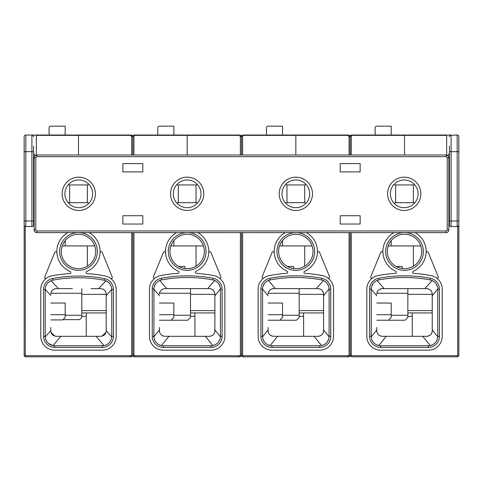 <?xml version="1.0" encoding="UTF-8"?>
<svg xmlns="http://www.w3.org/2000/svg" width="483" height="483" viewBox="0 0 483 483"><rect width="100%" height="100%" fill="white"/><g stroke="black" fill="none" stroke-linecap="round" stroke-linejoin="round"><path stroke-width="0.72" d="M360.155 224.034L360.155 215.714L340.195 215.714L340.195 224.034L360.155 224.034L360.155 219.566M360.155 167.758L360.155 163.592L340.195 163.598L340.195 171.912L360.155 171.912L360.155 163.592L340.195 163.592L340.195 168.066M142.805 224.034L142.805 215.714L122.845 215.72L122.845 224.034L142.805 224.034L142.805 215.714L122.845 215.714L122.845 224.034M142.805 167.758L142.805 163.592L122.845 163.598L122.845 171.912L142.805 171.912L142.805 163.592L122.845 163.592L122.845 168.066M420.868 193.816A16.633 16.633 180 0 1 404.235 210.449A16.633 16.633 180 0 1 387.601 193.816L387.601 193.816A16.633 16.633 180 0 1 404.235 177.176A16.633 16.633 180 0 1 420.868 193.816L420.868 193.816A16.633 16.633 -0 0 0 404.235 177.183A16.633 16.633 -0 0 0 387.601 193.816M312.471 193.816A16.633 16.633 180 0 1 295.837 210.449A16.633 16.633 180 0 1 279.204 193.816L279.204 193.816A16.633 16.633 180 0 1 295.837 177.176A16.633 16.633 180 0 1 312.471 193.816L312.471 193.816A16.633 16.633 -0 0 0 295.837 177.183A16.633 16.633 -0 0 0 279.204 193.816M203.796 193.816A16.633 16.633 180 0 1 187.162 210.449A16.633 16.633 180 0 1 170.529 193.816L170.529 193.816A16.633 16.633 180 0 1 187.162 177.176A16.633 16.633 180 0 1 203.796 193.816L203.796 193.816A16.633 16.633 -0 0 0 187.162 177.183A16.633 16.633 -0 0 0 170.529 193.816M95.399 193.816A16.633 16.633 180 0 1 78.765 210.449A16.633 16.633 180 0 1 62.132 193.816L62.132 193.816A16.633 16.633 180 0 1 78.765 177.176A16.633 16.633 180 0 1 95.399 193.816L95.399 193.816A16.633 16.633 -0 0 0 78.765 177.183A16.633 16.633 -0 0 0 62.132 193.816M446.099 156.667L36.901 156.667A1.111 1.111 -0 0 0 35.796 157.772L35.796 229.854A1.111 1.111 0 0 0 36.901 230.965L446.099 230.965A1.111 1.111 -0 0 0 447.204 229.854L447.204 157.772A1.111 1.111 0 0 0 446.099 156.667L446.099 155.001A2.771 2.771 180 0 1 448.87 157.772L448.87 229.854A2.771 2.771 180 0 1 446.099 232.625L362.926 232.631A2.771 2.771 180 0 1 362.811 232.625A2.771 2.771 180 0 0 362.926 232.631M120.189 232.625A2.771 2.771 180 0 1 120.074 232.631L36.901 232.631A2.771 2.771 180 0 1 34.13 229.854L34.13 157.772A2.771 2.771 180 0 1 36.901 155.001L446.099 155.001C448.574 156.009 449.498 156.933 448.87 157.772L447.204 157.772M360.155 232.631L340.195 232.631L360.155 232.631M251.48 232.631L231.52 232.631L251.48 232.631M142.805 232.631L122.845 232.631L142.805 232.631M309.7 193.816A13.862 13.862 180 0 1 295.837 207.678A13.862 13.862 180 0 1 281.975 193.816L281.975 193.816A13.862 13.862 180 0 1 295.837 179.954A13.862 13.862 180 0 1 309.7 193.816L309.7 193.816M201.025 193.816A13.862 13.862 180 0 1 187.162 207.678A13.862 13.862 180 0 1 173.3 193.816L173.3 193.816A13.862 13.862 180 0 1 187.162 179.954A13.862 13.862 180 0 1 201.025 193.816L201.025 193.816M92.627 193.816A13.862 13.862 180 0 1 78.765 207.678A13.862 13.862 180 0 1 64.903 193.816L64.903 193.816A13.862 13.862 180 0 1 78.765 179.954A13.862 13.862 180 0 1 92.627 193.816L92.627 193.816M418.097 193.816A13.862 13.862 180 0 1 404.235 207.678A13.862 13.862 180 0 1 390.373 193.816L390.373 193.816A13.862 13.862 180 0 1 404.235 179.954A13.862 13.862 180 0 1 418.097 193.816L418.097 193.816M391.206 135.041L391.206 126.172L376.788 126.172A1.666 1.666 0 0 0 375.128 127.832L375.128 135.041M282.531 135.041L282.531 126.172L268.113 126.172A1.666 1.666 0 0 0 266.453 127.832L266.453 135.041M173.856 135.041L173.856 126.172L159.438 126.172A1.666 1.666 0 0 0 157.778 127.832L157.778 135.041M65.181 135.041L65.181 126.172L50.763 126.172A1.666 1.666 0 0 0 49.103 127.832L49.103 135.041L36.672 135.041L78.487 135.041L78.487 155.001L78.487 135.041L131.159 135.041A1.666 1.666 0 0 1 131.781 135.162M33.575 146.132L33.575 224.867A1.666 1.666 0 0 1 31.914 226.527L25.816 226.527A1.666 1.666 0 0 1 25.261 226.436L24.82 226.201M24.15 239.906L24.15 136.707A1.666 1.666 0 0 1 25.816 135.041A1.666 1.666 0 0 0 24.15 136.707A1.666 1.666 0 0 1 25.816 135.041L25.816 226.527A1.666 1.666 0 0 1 24.15 224.867L24.15 220.985L33.575 220.985L33.575 224.867A1.666 1.666 0 0 1 31.914 226.527L31.914 135.041L32.82 135.312M34.13 189.849L33.575 189.849M34.13 172.745L33.575 172.745M36.346 155.055L36.346 135.367L36.672 135.041L31.914 135.041A1.666 1.666 0 0 1 33.575 136.707L33.055 135.494M35.193 155.592L33.575 153.479M34.13 212.665L33.575 212.665M100.072 252.76A1.111 1.111 0 0 1 102.209 252.41L112.219 277.025A1.111 1.111 0 0 1 110.522 278.329M46.453 278.22A1.111 1.111 0 0 1 44.774 276.898L54.766 252.386A1.111 1.111 0 0 1 56.897 252.742M24.47 225.845L24.235 225.392M24.186 225.199L24.15 355.168L25.261 355.168A0.555 0.555 73.8 0 0 25.816 355.717L131.159 355.717A0.555 0.555 133.5 0 0 131.714 355.168L131.714 232.631M24.15 146.132L24.15 148.903M25.816 355.717L25.816 356.828A1.666 1.666 -106.2 0 1 24.15 355.168A1.666 1.666 -106.2 0 0 25.816 356.828L131.159 356.828L131.159 355.717M458.85 137.263L458.85 355.168A1.666 1.666 -46.5 0 1 457.184 356.828L351.841 356.828A1.666 1.666 -115.7 0 1 350.175 355.168L350.175 232.631L350.175 355.168A1.666 1.666 -46.5 0 1 348.509 356.828L243.166 356.828A1.666 1.666 -115.7 0 1 241.5 355.168L241.5 232.631L241.5 355.168A1.666 1.666 -46.5 0 1 239.834 356.828L134.491 356.828A1.666 1.666 -106.1 0 1 132.825 355.168L132.825 232.631L132.825 355.168A1.666 1.666 -46.5 0 1 131.159 356.828M50.763 330.77L50.763 327.444M56.312 288.629L58.455 288.629L56.312 288.629C52.889 289.033 51.041 290.881 50.763 294.171A5.542 5.542 0 0 1 51.011 292.541M51.772 290.983A5.542 5.542 0 0 1 53.009 289.715M54.591 288.9A5.542 5.542 0 0 1 55.515 288.689M106.212 330.45L106.212 294.171C105.94 290.881 104.093 289.033 100.663 288.629L94.885 288.629M91.118 288.629L100.663 288.629M43.555 289.51A11.218 11.218 0 0 1 52.569 278.51A137.51 137.51 0 0 1 104.443 278.625A11.091 11.091 0 0 1 113.42 289.51L113.42 336.313A11.091 11.091 0 0 1 102.33 347.404L54.645 347.404A11.091 11.091 0 0 1 43.555 336.313L43.555 289.51L45.221 289.492L45.221 336.313L45.221 289.492C45.559 284.572 48.113 281.45 52.889 280.14L51.083 280.695L58.455 288.629L69.063 288.629L61.987 288.629M102.396 288.906A5.542 5.542 0 0 1 105.203 290.983M105.964 292.535A5.542 5.542 0 0 1 106.163 293.435M106.212 294.171L106.212 330.523M101.907 336.174L105.97 332.376A5.542 5.542 0 0 1 105.203 333.958M104.37 334.894A5.542 5.542 0 0 1 103.875 335.293M102.517 335.993A5.542 5.542 0 0 1 101.943 336.162M51.747 333.922A5.542 5.542 0 0 1 50.999 332.364L54.851 336.12A5.542 5.542 0 0 1 54.531 336.023M53.112 335.299A5.542 5.542 0 0 1 52.599 334.888M405.068 135.041L446.328 135.041L446.654 135.367L404.512 135.367L404.512 135.041L404.512 155.001L404.512 135.367L351.841 135.367L351.841 135.041A1.666 1.666 -90 0 0 350.175 136.707A1.111 0.785 180 0 0 349.064 135.922L348.509 135.367L295.837 135.367L295.837 135.041L295.837 155.001L295.837 135.367L243.166 135.367L243.166 135.041A1.666 1.666 -90 0 0 241.5 136.707A1.111 0.785 180 0 0 240.389 135.922L239.834 135.367L187.162 135.367L187.162 135.041L187.162 155.001L187.162 135.367L134.491 135.367L134.491 135.041A1.666 1.666 0 0 0 132.825 136.707L132.825 155.001L132.825 136.707A1.666 1.666 0 0 0 132.801 136.429M132.692 136.055A1.666 1.666 0 0 0 132.318 135.512M86.252 312.936L86.252 336.313M65.181 240.6L65.181 245.938L65.181 240.6M81.814 312.936L106.212 312.936M106.212 310.629L81.814 310.629M62.216 245.938L87.357 245.938L87.357 266.199L87.357 245.938L94.759 245.938M134.491 135.095L132.825 136.707L131.159 135.041L131.159 135.367L36.346 135.367M34.13 195.253L33.575 195.253M34.13 199.358L33.575 199.358L34.13 199.358M25.816 135.041L31.914 135.041A1.666 1.666 0 0 1 33.575 136.707M34.13 179.398L33.575 179.398M34.13 193.816L33.575 193.816M111.446 338.71L111.736 336.935L106.212 330.68C105.952 334.061 104.099 335.939 100.663 336.313L56.312 336.313C52.864 335.926 51.017 334.049 50.763 330.68L45.239 336.935M69.069 288.629L72.39 288.629M98.641 288.629L105.94 280.804L104.129 280.255C108.874 281.529 111.416 284.614 111.754 289.504L113.42 289.51M45.662 286.636L46.869 284.143M48.759 282.084L51.083 280.695M52.569 278.51L52.889 280.14A135.844 135.844 0 0 1 104.129 280.255L104.443 278.625M67.892 232.631A21.626 21.626 0 0 0 70.18 271.446A1.111 1.111 0 0 1 69.824 273.577A140.281 140.281 0 0 0 52.061 275.781A13.862 13.862 0 0 0 40.783 289.402L40.783 336.313A13.862 13.862 0 0 0 54.645 350.175L102.33 350.175A13.862 13.862 0 0 0 116.192 336.313L116.192 289.51A13.862 13.862 0 0 0 104.974 275.902A140.281 140.281 0 0 0 87.079 273.607A1.111 1.111 0 0 1 86.723 271.476A21.626 21.626 0 0 0 89.083 232.631M78.487 232.631A18.849 18.849 0 0 1 97.337 251.48A18.849 18.849 0 0 1 78.487 270.335A18.849 18.849 0 0 1 59.638 251.48A18.849 18.849 0 0 1 78.487 232.631M113.42 336.313L111.754 336.313L111.754 289.426L111.754 336.313A9.425 9.425 0 0 1 102.33 345.737L102.33 347.404M54.645 347.404L54.645 345.737L102.33 345.737M54.645 345.737A9.425 9.425 0 0 1 45.221 336.313L43.555 336.313M60.87 336.313L52.985 345.593L48.529 343.485M46.875 341.644L45.74 339.41M50.763 295.53L45.221 289.257M111.754 336.313L111.736 336.935M111.754 289.426L106.212 295.62M105.94 280.804L108.192 282.132M110.148 284.245L111.319 286.673M78.487 234.291A17.189 17.189 0 0 1 95.676 251.48A17.189 17.189 0 0 1 78.487 268.669A17.189 17.189 0 0 1 61.299 251.48A17.189 17.189 0 0 1 78.487 234.291M81.814 288.629L81.814 317.464L79.629 319.649L62.995 319.649L65.181 317.464L62.73 319.915M65.181 314.687L65.181 317.464M50.763 314.687L65.181 314.693L65.181 303.046L50.763 303.046M208.753 252.7A1.111 1.111 0 0 1 210.884 252.343L220.858 276.674A1.111 1.111 0 0 1 219.179 277.991M155.146 277.991A1.111 1.111 0 0 1 153.473 276.662L163.441 252.343A1.111 1.111 0 0 1 165.572 252.7M243.166 135.367L242.611 135.922A1.111 0.785 180 0 0 241.5 136.707L243.166 135.041L241.5 136.707L241.5 155.001L241.5 136.707A1.666 1.666 90 0 0 241.476 136.429M241.367 136.055A1.666 1.666 90 0 0 240.993 135.512M240.456 135.162A1.666 1.666 90 0 0 239.834 135.041L134.491 135.041L132.825 136.707A1.111 0.785 180 0 0 131.714 135.922L131.159 135.367M194.927 312.936L194.927 336.313M173.856 240.6L173.856 245.938L173.856 240.6M190.489 312.936L214.887 312.936M214.887 310.629L190.489 310.629M170.891 245.938L196.032 245.938L196.032 266.199L196.032 245.938L203.434 245.938M241.5 136.707L239.834 135.367M159.68 332.389A5.542 5.542 0 0 1 159.438 330.77L159.438 327.444M159.444 294.014A5.542 5.542 0 0 1 159.686 292.547M160.447 290.989A5.542 5.542 0 0 1 161.684 289.722M163.266 288.9A5.542 5.542 0 0 1 164.129 288.695M214.748 280.532L207.593 288.629L209.338 288.629L199.407 288.629M191.244 288.629L183.087 288.629M174.924 288.629L164.987 288.629L166.732 288.629L159.722 280.472M210.286 288.713A5.542 5.542 0 0 1 211.065 288.906M212.647 289.722A5.542 5.542 0 0 1 213.884 290.995M214.645 292.553A5.542 5.542 0 0 1 214.881 294.002M211.113 336.023A5.542 5.542 0 0 1 209.338 336.313C212.78 335.89 214.627 334.043 214.887 330.77L214.887 294.171L214.887 330.77A5.542 5.542 0 0 1 214.639 332.395M213.891 333.934A5.542 5.542 0 0 1 212.611 335.244M164.987 336.313L168.935 336.313L164.987 336.313C161.533 335.884 159.686 334.037 159.438 330.77M215.207 344.753L212.87 345.55L205.39 336.313L209.338 336.313L168.935 336.313L161.455 345.55L159.118 344.747M163.236 336.029A5.542 5.542 0 0 1 161.66 335.208M176.567 232.631A21.626 21.626 0 0 0 178.366 271.235A1.111 1.111 0 0 1 177.986 273.354A140.281 140.281 0 0 0 160.706 275.57A13.862 13.862 0 0 0 149.458 289.184L149.458 336.313A13.862 13.862 0 0 0 163.32 350.175L211.005 350.175A13.862 13.862 0 0 0 224.867 336.313L224.867 289.184A13.862 13.862 0 0 0 213.619 275.57A140.281 140.281 0 0 0 196.339 273.354A140.281 140.281 0 0 1 200.179 273.662M204.351 251.48A17.189 17.189 0 0 1 187.162 268.669A17.189 17.189 0 0 1 169.974 251.48A17.189 17.189 0 0 1 187.162 234.291A17.189 17.189 0 0 1 204.351 251.48M187.162 232.631A18.849 18.849 0 0 0 168.313 251.48A18.849 18.849 0 0 0 187.162 270.335A18.849 18.849 0 0 0 206.012 251.48A18.849 18.849 0 0 0 187.162 232.631M197.758 232.631A21.626 21.626 0 0 1 195.959 271.235A1.111 1.111 0 0 0 196.339 273.354M187.162 275.823A137.51 137.51 0 0 1 213.094 278.293A11.091 11.091 0 0 1 222.095 289.184L222.095 336.313A11.091 11.091 0 0 1 211.005 347.404L163.32 347.404A11.091 11.091 0 0 1 152.23 336.313L152.23 289.184A11.091 11.091 0 0 1 161.231 278.293A137.51 137.51 0 0 1 187.162 275.823M163.32 347.404L163.32 345.737A9.425 9.425 0 0 1 153.896 336.313L153.896 289.178A9.425 9.425 0 0 1 161.545 279.929A135.844 135.844 0 0 1 212.786 279.929A9.425 9.425 0 0 1 220.429 289.184L222.095 289.184M222.095 336.313L220.429 336.313L220.429 289.178L220.429 336.313A9.425 9.425 0 0 1 211.005 345.737L211.005 347.404M163.32 345.737L211.005 345.737M160.869 280.08L160.211 280.285M157.138 282.072L158.382 281.154M158.967 280.822L159.577 280.532M152.23 289.184L153.902 288.876M154.373 286.226L155.743 283.581M214.905 280.599L217.036 281.945M218.853 283.962L220.025 286.449M220.423 288.894L214.887 295.789M213.45 280.08L214.108 280.285M219.952 339.271L218.859 341.523M217.241 343.383L215.823 344.415M220.429 336.313L220.417 336.796L214.887 329.961M159.438 329.961L153.908 336.796L153.896 336.313L152.23 336.313M158.333 344.313L157.084 343.377M155.466 341.523L154.373 339.271M159.438 295.789L153.896 289.178L153.896 336.313M159.438 294.171C159.71 290.887 161.564 289.033 164.987 288.629M207.593 288.629L166.732 288.629M209.338 288.629C212.774 289.045 214.621 290.893 214.887 294.171M184.947 268.524L184.947 266.507L178.819 266.507M190.489 288.629L190.489 317.458L187.718 320.235L159.438 320.235M159.438 303.046L173.856 303.046L173.856 314.693L159.438 314.693L173.856 314.693L173.856 317.464L171.085 320.235M317.428 252.7A1.111 1.111 0 0 1 319.559 252.343L329.533 276.674A1.111 1.111 0 0 1 327.854 277.991M263.821 277.991A1.111 1.111 0 0 1 262.148 276.662L272.116 252.343A1.111 1.111 0 0 1 274.247 252.7M351.841 135.367L351.286 135.922A1.111 0.785 180 0 0 350.175 136.707L351.841 135.041L350.175 136.707L350.175 155.001L350.175 136.707A1.666 1.666 90 0 0 350.151 136.429M350.042 136.055A1.666 1.666 90 0 0 349.668 135.512M349.131 135.162A1.666 1.666 90 0 0 348.509 135.041L243.166 135.041M303.602 312.936L303.602 336.313M282.531 240.6L282.531 245.938L282.531 240.6M299.164 312.936L323.562 312.936M323.562 310.629L299.164 310.629M279.566 245.938L304.707 245.938L304.707 266.199L304.707 245.938L312.109 245.938M350.175 136.707L348.509 135.367M268.355 332.389A5.542 5.542 0 0 1 268.113 330.77L268.113 327.444M283.599 288.629L273.662 288.629C270.239 289.033 268.385 290.887 268.113 294.171A5.542 5.542 0 0 1 268.361 292.547M269.122 290.989A5.542 5.542 0 0 1 270.359 289.722M271.941 288.9A5.542 5.542 0 0 1 272.804 288.695M323.423 280.532L316.268 288.629L318.013 288.629L308.082 288.629M299.919 288.629L291.762 288.629M318.961 288.713A5.542 5.542 0 0 1 319.74 288.906M321.322 289.722A5.542 5.542 0 0 1 322.559 290.995M323.32 292.553A5.542 5.542 0 0 1 323.556 294.002M319.788 336.023A5.542 5.542 0 0 1 318.013 336.313C321.455 335.89 323.302 334.043 323.562 330.77L323.562 294.171L323.562 330.77A5.542 5.542 0 0 1 323.314 332.395M322.566 333.934A5.542 5.542 0 0 1 321.286 335.244M273.662 336.313L277.61 336.313L273.662 336.313C270.208 335.884 268.361 334.037 268.113 330.77M323.882 344.753L321.545 345.55L314.065 336.313L318.013 336.313L277.61 336.313L270.13 345.55L267.793 344.747M271.911 336.029A5.542 5.542 0 0 1 270.335 335.208M271.995 347.404L271.995 345.737A9.425 9.425 0 0 1 262.571 336.313L262.571 289.178A9.425 9.425 0 0 1 270.22 279.929A135.844 135.844 0 0 1 321.461 279.929A9.425 9.425 0 0 1 329.104 289.184L330.77 289.184L330.77 336.313A11.091 11.091 0 0 1 319.68 347.404L271.995 347.404A11.091 11.091 0 0 1 260.905 336.313L260.905 289.184A11.091 11.091 0 0 1 269.906 278.293A137.51 137.51 0 0 1 321.769 278.293A11.091 11.091 0 0 1 330.77 289.184M268.113 329.961L262.583 336.796L262.571 336.313L260.905 336.313M267.008 344.313L265.759 343.377M264.141 341.523L263.048 339.271M285.242 232.631A21.626 21.626 0 0 0 287.041 271.235A1.111 1.111 0 0 1 286.661 273.354A140.281 140.281 0 0 0 269.381 275.57A13.862 13.862 0 0 0 258.133 289.184L258.133 336.313A13.862 13.862 0 0 0 271.995 350.175L319.68 350.175A13.862 13.862 0 0 0 333.542 336.313L333.542 289.184A13.862 13.862 0 0 0 322.294 275.57A140.281 140.281 0 0 0 305.014 273.354A1.111 1.111 0 0 1 304.634 271.235A21.626 21.626 0 0 0 306.433 232.631M295.837 232.631A18.849 18.849 0 0 1 314.687 251.48A18.849 18.849 0 0 1 295.837 270.335A18.849 18.849 0 0 1 276.988 251.48A18.849 18.849 0 0 1 295.837 232.631M295.837 234.291A17.189 17.189 0 0 1 313.026 251.48A17.189 17.189 0 0 1 295.837 268.669A17.189 17.189 0 0 1 278.649 251.48A17.189 17.189 0 0 1 295.837 234.291M330.77 336.313L329.104 336.313L329.104 289.178L329.104 336.313A9.425 9.425 0 0 1 319.68 345.737L319.68 347.404M271.995 345.737L319.68 345.737M328.627 339.271L327.534 341.523M325.916 343.383L324.498 344.415M329.104 336.313L329.092 336.796L323.562 329.961M329.098 288.894L323.562 295.789M323.58 280.599L325.711 281.945M327.528 283.962L328.7 286.449M322.125 280.08L322.783 280.285M318.013 288.629C321.449 289.045 323.296 290.893 323.562 294.171M273.662 288.629L316.268 288.629M269.544 280.08L268.886 280.285M268.397 280.472L275.407 288.629M265.813 282.072L267.057 281.154M267.642 280.822L268.252 280.532M260.905 289.184L262.577 288.876M263.048 286.226L264.418 283.581M268.113 295.789L262.571 289.178L262.571 336.313M299.164 288.629L299.164 317.458L296.393 320.235L268.113 320.235M268.113 303.046L282.531 303.046L282.531 317.464L279.76 320.235M268.113 314.693L282.531 314.693L268.113 314.693M293.622 268.524L293.622 266.507L287.494 266.507M449.425 212.665L448.87 212.665M457.184 226.527L457.184 220.985L458.85 220.985L458.85 226.527L457.184 226.527A1.666 1.666 0 0 0 458.85 224.867A1.666 1.666 0 0 1 457.184 226.527L451.086 226.527A1.666 1.666 0 0 1 449.425 224.867L449.425 146.132M426.103 252.7A1.111 1.111 0 0 1 428.234 252.343L438.208 276.674A1.111 1.111 0 0 1 436.529 277.991M372.496 277.991A1.111 1.111 0 0 1 370.823 276.662L380.791 252.343A1.111 1.111 0 0 1 382.922 252.7M449.425 220.985L457.184 220.985L457.184 151.674L458.85 151.674L458.85 146.132M412.277 312.936L412.277 336.313M448.87 196.032L449.425 196.032M448.87 194.981L449.425 194.981M448.87 201.411L449.425 201.411M449.425 200.656L448.87 200.656M449.425 203.24L448.87 203.24M448.87 192.765L449.425 193.315M448.87 185.677L449.425 185.677M449.425 183.987L448.87 183.419M448.87 173.3L449.425 173.3M449.425 153.479L447.807 155.592M449.425 224.867A1.666 1.666 0 0 0 451.086 226.527A1.666 1.666 0 0 1 449.425 224.867M450.18 135.312L457.184 135.041A1.666 1.666 0 0 1 458.85 136.707A1.666 1.666 0 0 0 457.184 135.041L455.523 135.041M351.841 135.041L451.086 135.041L451.086 151.674L449.425 151.674M446.654 155.055L446.654 135.367M449.425 136.707A1.666 1.666 0 0 1 451.086 135.041A1.666 1.666 0 0 0 449.425 136.707L449.945 135.494M377.03 332.389A5.542 5.542 0 0 1 376.788 330.77L376.788 327.444M392.274 288.629L382.337 288.629C378.913 289.033 377.06 290.887 376.788 294.171A5.542 5.542 0 0 1 377.036 292.547M377.797 290.989A5.542 5.542 0 0 1 379.034 289.722M380.616 288.9A5.542 5.542 0 0 1 381.479 288.695M432.098 280.532L424.943 288.629L426.688 288.629L416.757 288.629M408.594 288.629L400.437 288.629M427.636 288.713A5.542 5.542 0 0 1 428.415 288.906M429.997 289.722A5.542 5.542 0 0 1 431.234 290.995M431.995 292.553A5.542 5.542 0 0 1 432.231 294.002M428.463 336.023A5.542 5.542 0 0 1 426.688 336.313C430.13 335.89 431.977 334.043 432.237 330.77L432.237 294.171L432.237 330.77A5.542 5.542 0 0 1 431.989 332.395M431.241 333.934A5.542 5.542 0 0 1 429.961 335.244M382.337 336.313L386.285 336.313L382.337 336.313C378.883 335.884 377.036 334.037 376.788 330.77M432.557 344.753L430.22 345.55L422.74 336.313L426.688 336.313L386.285 336.313L378.805 345.55L376.468 344.747M380.586 336.029A5.542 5.542 0 0 1 379.01 335.208M380.67 347.404L380.67 345.737A9.425 9.425 0 0 1 371.246 336.313L371.246 289.178A9.425 9.425 0 0 1 378.895 279.929A135.844 135.844 0 0 1 430.136 279.929A9.425 9.425 0 0 1 437.779 289.184L439.445 289.184L439.445 336.313A11.091 11.091 0 0 1 428.355 347.404L380.67 347.404A11.091 11.091 0 0 1 369.58 336.313L369.58 289.184A11.091 11.091 0 0 1 378.581 278.293A137.51 137.51 0 0 1 430.444 278.293A11.091 11.091 0 0 1 439.445 289.184M376.788 329.961L371.258 336.796L371.246 336.313L369.58 336.313M375.683 344.313L374.434 343.377M372.816 341.523L371.723 339.271M393.917 232.631A21.626 21.626 0 0 0 395.716 271.235A1.111 1.111 0 0 1 395.335 273.354A140.281 140.281 0 0 0 378.056 275.57A13.862 13.862 0 0 0 366.808 289.184L366.808 336.313A13.862 13.862 0 0 0 380.67 350.175L428.355 350.175A13.862 13.862 0 0 0 442.217 336.313L442.217 289.184A13.862 13.862 0 0 0 430.969 275.57A140.281 140.281 0 0 0 413.69 273.354A1.111 1.111 0 0 1 413.309 271.235A21.626 21.626 0 0 0 415.108 232.631M404.512 232.631A18.849 18.849 0 0 1 423.362 251.48A18.849 18.849 0 0 1 404.512 270.335A18.849 18.849 0 0 1 385.663 251.48A18.849 18.849 0 0 1 404.512 232.631M404.512 234.291A17.189 17.189 0 0 1 421.701 251.48A17.189 17.189 0 0 1 404.512 268.669A17.189 17.189 0 0 1 387.324 251.48A17.189 17.189 0 0 1 404.512 234.291M439.445 336.313L437.779 336.313L437.779 289.178L437.779 336.313A9.425 9.425 0 0 1 428.355 345.737L428.355 347.404M380.67 345.737L428.355 345.737M437.302 339.271L436.209 341.523M434.591 343.383L433.173 344.415M437.779 336.313L437.767 336.796L432.237 329.961M437.773 288.894L432.237 295.789M432.255 280.599L434.386 281.945M436.203 283.962L437.375 286.449M430.8 280.08L431.458 280.285M426.688 288.629C430.124 289.045 431.971 290.893 432.237 294.171M382.337 288.629L424.943 288.629M378.219 280.08L377.561 280.285M377.072 280.472L384.082 288.629M374.488 282.072L375.732 281.154M376.317 280.822L376.927 280.532M369.58 289.184L371.252 288.876M371.723 286.226L373.093 283.581M376.788 295.789L371.246 289.178L371.246 336.313M391.206 245.938L391.206 240.6M407.839 288.629L407.839 317.458L405.068 320.235L376.788 320.235M376.788 303.046L391.206 303.046L391.206 317.464L388.435 320.235M376.788 314.693L391.206 314.693L376.788 314.693M420.784 245.938L413.382 245.938L413.382 266.199L413.382 245.938L388.241 245.938M402.297 268.524L402.297 266.507L396.169 266.507M407.839 312.936L432.237 312.936M432.237 310.629L407.839 310.629M34.13 209.338L34.13 167.758M34.13 161.932L34.13 229.854L35.796 229.854M34.13 219.566L34.13 213.498M122.845 215.714L122.845 219.566M87.357 184.947L87.357 202.685L87.357 184.947M68.55 203.186L69.111 202.685L87.864 202.685L88.727 203.452M68.55 184.446L69.111 184.947L87.864 184.947L88.727 184.174M447.204 229.854L448.87 229.854A2.771 2.771 180 0 1 446.099 232.631L36.901 232.625A2.771 2.771 180 0 1 34.13 229.854A2.771 2.771 180 0 0 36.901 232.631L36.901 230.965M69.618 202.685L69.618 184.953M142.805 215.714L142.805 219.566M196.032 184.947L196.032 202.685L196.032 184.947M177.074 203.319L177.786 202.685L196.539 202.685L197.251 203.319M177.074 184.313L177.786 184.947L196.539 184.947L197.251 184.313M228.864 232.625A2.771 2.771 180 0 1 228.749 232.631L145.576 232.631A2.771 2.771 180 0 1 145.461 232.625A2.771 2.771 180 0 0 145.576 232.631M178.293 202.685L178.293 184.953M360.155 215.72L340.195 215.72L340.195 224.034M340.195 215.714L340.195 219.566M304.707 184.947L304.707 202.685L304.707 184.947M285.749 203.319L286.461 202.685L305.214 202.685L305.926 203.319M285.749 184.313L286.461 184.947L305.214 184.947L305.926 184.313M337.539 232.625A2.771 2.771 180 0 1 337.424 232.631L254.251 232.631A2.771 2.771 180 0 1 254.136 232.625A2.771 2.771 180 0 0 254.251 232.631M286.968 202.685L286.968 184.953M413.382 184.947L413.382 202.685L413.382 184.947M394.273 203.452L395.136 202.685L413.889 202.685L414.45 203.186M394.273 184.174L395.136 184.947L413.889 184.947L414.45 184.446M395.643 202.685L395.643 184.953M446.099 232.625L446.099 230.965M35.796 157.772L34.13 157.772C33.502 156.933 34.426 156.009 36.901 155.001L36.901 156.667M33.575 154.451L34.39 154.451M33.575 151.674L24.15 151.674M25.261 226.436L25.261 355.168M131.714 355.168L133.936 355.168A0.555 0.555 73.9 0 0 134.491 355.717L239.834 355.717A0.555 0.555 133.5 0 0 240.389 355.168L240.389 232.631M86.252 316.353L81.814 316.353M130.054 356.339L130.054 356.828M131.714 136.707A0.555 0.555 0 0 0 131.159 136.152M81.814 294.358L106.212 294.358M131.714 155.001L131.714 135.922M33.575 198.875L34.13 198.875M103.99 345.593L96.105 336.313M50.842 293.247L81.814 293.247M133.936 232.631L133.936 355.168M134.491 355.717L134.491 356.828M240.389 355.168L241.5 355.168A1.666 1.666 -46.5 0 1 239.834 356.828L239.834 355.717M194.927 316.353L190.489 316.353M238.729 356.339L238.729 356.828M240.389 136.707A0.555 0.555 90 0 0 239.834 136.152M190.489 294.358L214.887 294.358M240.389 155.001L240.389 135.922M213.094 278.293L212.78 279.929M161.545 279.929L161.231 278.293M134.491 135.367L133.936 135.922L133.936 155.001M133.936 135.922A1.111 0.785 180 0 0 132.825 136.707M159.517 293.247L190.489 293.247M242.611 232.631L242.611 355.168A0.555 0.555 64.3 0 0 243.166 355.717L348.509 355.717A0.555 0.555 133.5 0 0 349.064 355.168L349.064 232.631M241.5 355.168L242.611 355.168M243.166 355.717L243.166 356.828M349.064 355.168L350.175 355.168A1.666 1.666 -46.5 0 1 348.509 356.828L348.509 355.717M303.602 316.353L299.164 316.353M347.404 356.339L347.404 356.828M349.064 136.707A0.555 0.555 90 0 0 348.509 136.152M299.164 294.358L323.562 294.358M349.064 155.001L349.064 135.922M321.769 278.293L321.455 279.929M270.22 279.929L269.906 278.293M242.611 135.922L242.611 155.001M268.192 293.247L299.164 293.247M351.286 232.631L351.286 355.168A0.555 0.555 64.3 0 0 351.841 355.717L457.184 355.717A0.555 0.555 133.5 0 0 457.739 355.168L457.739 226.527M350.175 355.168L351.286 355.168M351.841 355.717L351.841 356.828M457.739 355.168L458.85 355.168A1.666 1.666 -46.5 0 1 457.184 356.828L457.184 355.717M412.277 316.353L407.839 316.353M448.87 202.564L449.425 202.564M448.87 197.547L449.425 197.547M448.61 154.451L449.425 154.451M458.85 136.707A1.666 1.666 0 0 0 457.184 135.041L457.184 151.674L451.086 151.674L451.086 226.527M430.444 278.293L430.13 279.929M378.895 279.929L378.581 278.293M351.286 135.922L351.286 155.001M376.867 293.247L407.839 293.247M407.839 294.358L432.237 294.358M50.763 319.909L62.73 319.909M65.181 315.242L81.814 315.242M33.575 189.378L34.13 189.378M173.856 315.242L190.489 315.242M282.531 315.242L299.164 315.242M449.425 186.052L448.87 186.052M391.206 315.242L407.839 315.242"/></g></svg>
